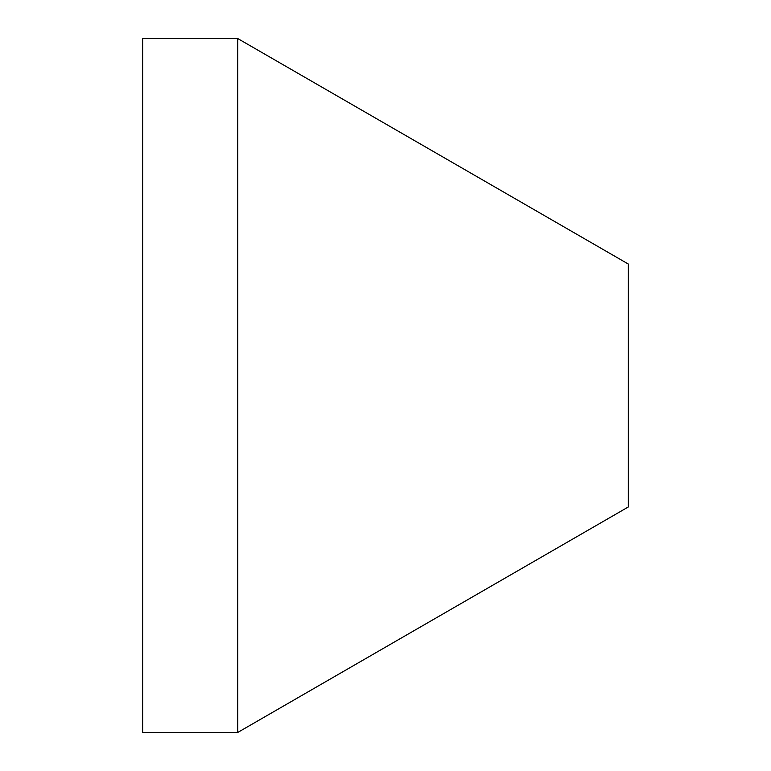 <?xml version="1.0" encoding="UTF-8"?>
<svg xmlns="http://www.w3.org/2000/svg" width="771" height="771" viewBox="0 0 771 771"><rect width="100%" height="100%" fill="white"/><g stroke="black" fill="none" stroke-linecap="round" stroke-linejoin="round"><path stroke-width="1.16" d="M142.635 38.55L142.635 732.45L237.757 732.45L237.757 38.55L142.635 38.55M237.757 38.55L628.365 264.067L628.365 506.933L237.757 732.45"/></g></svg>
